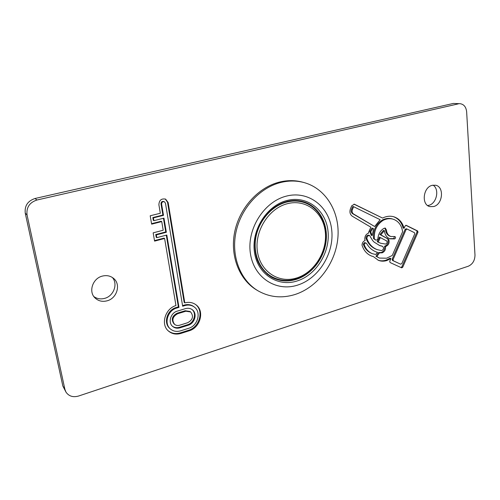 <?xml version="1.0" encoding="UTF-8"?>
<svg xmlns="http://www.w3.org/2000/svg" width="500" height="500" viewBox="0 0 500 500"><rect width="100%" height="100%" fill="white"/><g stroke="black" fill="none" stroke-linecap="round" stroke-linejoin="round"><path stroke-width="0.75" d="M375.706 254.488L377.537 252.381L376.188 251.931C372.125 250.356 368.906 247.494 366.531 243.35L365.4 242.887L364.144 244.431C365.744 249.019 368.519 252.113 372.469 253.713L375.706 254.488M381.194 250.544L381.931 250.494C383.837 249.125 384.031 247.738 382.506 246.319L379.694 245.562L374.106 242.1L372.65 240.556L369.562 235.45C367.869 235.531 366.975 236.569 366.875 238.562C368.944 244.056 372.381 247.744 377.181 249.625L381.194 250.544M385.637 244.081L385.694 244.062C386.912 243.463 387.35 242.481 387.006 241.119L380.05 237.413L379.931 238.669L378.125 242.044L380.65 243.244L385.637 244.081M393.194 219.206L392.275 218.931C389.012 217.975 385.681 218.344 382.275 220.025C375.856 224.294 372.925 230.469 373.481 238.544L375.625 240.044L377.188 239.988L377.863 238.944C378.175 234.363 380.112 230.875 383.669 228.487L385.312 228.088L386.438 230.069C386.812 233.356 388.281 235.5 390.844 236.5L394.956 236.556C395.831 237.344 395.731 238.125 394.656 238.906L389.981 238.844C386.725 237.562 384.862 234.831 384.381 230.65L380.806 234.85L387.806 238.756L388.869 239.781C389.631 242.85 388.644 245.069 385.906 246.425L385.481 246.525C385.85 249.544 384.738 251.656 382.144 252.85L379.538 252.825L376.838 256.594L379.419 258.062L386.613 258.206L392.269 255.463L402.619 231.713C401.6 225.244 398.462 221.075 393.194 219.206C389.931 218.256 386.594 218.625 383.181 220.306C376.75 224.587 373.812 230.769 374.375 238.856L375.625 240.044M373.481 238.544L374.375 238.856M394.45 236.55L393.731 238.6L389.531 238.669M386.931 238.456L388.869 239.781M387.962 239.469C388.725 242.531 387.738 244.744 385.006 246.1L384.581 246.2L385.481 246.525M384.581 246.2C384.95 249.219 383.844 251.319 381.25 252.512L378.644 252.488L375.95 256.25L379.419 258.062M375.95 256.25L376.838 256.594M406.981 229.025L406.144 228.756L405.138 229.35L392.137 259.2L392.45 260.431L399.881 263.85M400.719 264.169L401.806 263.587L414.731 233.912L414.438 232.675L407.163 229.081L406.069 229.644L393.044 259.544L393.356 260.775L399.806 263.819M378 260.175C380.538 261.031 383.181 261.038 385.925 260.194L390.019 258.219L390.919 258.562L389.731 261.288L390.05 262.519L401.662 267.838L402.719 267.244L417.969 232.231L417.675 230.994L406.156 225.294L405.156 225.888L404.094 228.319C402.425 222.362 399.019 218.519 393.869 216.794C390.181 215.738 386.406 216.163 382.556 218.069L354.4 204.237L351.731 205.775L350.538 208.525C349.35 211.9 349.95 214.475 352.325 216.244L370.875 227.2L368.525 232.438L368.7 233.062C365.925 234.137 364.637 236.3 364.831 239.55L365.175 240.487C363.225 241.25 362.169 242.794 362.006 245.125C363.75 250.506 366.906 254.137 371.475 256.019L373.406 256.619L378.444 260.356C381.106 261.375 383.9 261.438 386.825 260.544L390.919 258.562M400.975 267.525L401.806 266.894L417.031 231.938L416.737 230.7L405.806 225.281M102.319 276.106C92.75 278.344 88.263 291.6 94.938 297.863C98.287 301.05 102.35 302.031 107.125 300.806C117.006 298.356 121.119 284.444 113.694 278.481C110.481 275.825 106.688 275.038 102.319 276.106M112.338 277.469C118.194 283.906 113.706 296.1 104.656 298.369C100.631 299.431 97.031 298.825 93.844 296.556M432.15 185.338C423.019 187.3 421.206 204.95 429.906 206.619L433.675 206.537C442.844 204.438 444.487 186.681 435.581 185.231L432.15 185.338M433.056 185.144C439.719 189.119 436.725 203.494 428.9 205.294L427.65 205.544M458.375 103.85L36.925 200.025C29.525 202.481 26.231 207.45 27.044 214.919L64.881 389.319L66.031 392.206C68.931 396.269 73.1 397.55 78.537 396.044L468.269 266.238C472.631 264.25 474.869 260.525 474.988 255.069L466.644 111.844C466.112 107.05 463.969 104.338 460.206 103.706L453.325 103.45L35.044 198.494L36.925 200.025M184.8 302.881L168.144 202.531L165.644 199.15C161.381 198.312 159.131 200.194 158.894 204.8L160.325 213.25L150.2 215.781L151.65 224.156L161.737 221.581L163.2 230.238L153.156 232.85L154.588 241.119L164.6 238.469L175.963 305.55C165.106 308.594 160.438 324.588 168.481 331.062C172.025 334.012 176.2 334.787 181.006 333.4L189.112 330.819C200.438 327.725 204.838 310.712 195.825 304.681C192.625 302.419 188.95 301.819 184.8 302.881L184.175 302.406L167.531 202.237L165.331 199.019M27.044 214.919L25.263 213.231L62.831 385.981L64.881 389.319M25.263 213.231C24.456 205.837 27.719 200.925 35.044 198.494M453.325 103.45L460.206 103.706M66.031 392.206L62.831 385.981M371.037 255.837L373.406 256.619M382.556 218.069L353.963 204.169M393.406 216.663C398.312 218.494 401.569 222.281 403.169 228.031L404.094 228.319M365.925 243.006L364.519 242.562L363.269 244.106C364.862 248.681 367.638 251.775 371.587 253.369L372.469 253.713M377.537 252.381L375.75 251.756M381.825 246.094L379.25 245.394M369.562 235.45L368.675 235.144C366.987 235.225 366.094 236.256 365.994 238.25C368.062 243.731 371.494 247.413 376.287 249.294L377.181 249.625M387.006 241.119L385.981 240.763M380.05 237.413L379.15 237.1L379.038 238.35L377.231 241.725L380.65 243.244M372.875 228.381L371.987 228.081L369.781 231.562L371.269 235.269L372.163 235.575L373.625 228.825L372.875 228.381L370.669 231.863L372.163 235.575M384.381 230.65L383.481 230.35L379.906 234.544L387.394 238.619M384.831 228.019L385.531 229.775C385.906 233.056 387.369 235.194 389.931 236.194L390.844 236.5M353.644 206.706L352.769 206.444L351.569 209.181C350.881 211.144 351.231 212.644 352.612 213.675L374.656 226.513L380.15 219.694L353.644 206.706L352.444 209.45C351.75 211.419 352.1 212.919 353.488 213.956L374.656 226.513M382.275 220.025L383.181 220.306M378.644 252.488L379.538 252.825M379.775 252.631L380.669 252.969M379.906 234.544L380.806 234.85M394.656 238.906L393.731 238.6M385.531 229.775L386.438 230.069M369.781 231.562L370.669 231.863M377.231 241.725L378.125 242.044M377.531 241.544L378.425 241.863M365.994 238.25L366.875 238.562M364.519 242.562L365.4 242.887M363.269 244.106L364.144 244.431M176.713 308.05C167.7 310.375 163.719 323.669 170.419 328.981C173.3 331.35 176.688 331.969 180.575 330.844L188.694 328.281C197.913 325.775 201.531 311.938 194.231 306.988C191.525 305.056 188.419 304.581 184.919 305.562L182.662 306.244L165.456 203.194L164.425 201.794C162.65 201.431 161.706 202.213 161.606 204.137L163.494 215.35L153.406 217.887L153.887 220.688L163.962 218.131L166.344 232.281L156.337 234.9L156.812 237.662L166.806 235.031L178.988 307.362L176.713 308.05L176.1 307.562C167.1 309.887 163.131 323.15 169.825 328.456L170.419 328.981M182.556 305.613L184.294 305.081C187.794 304.106 190.894 304.581 193.594 306.512L194.231 306.988M164.425 201.794L163.819 201.506C162.044 201.144 161.106 201.925 161 203.844L162.887 215.031L163.494 215.35M162.887 215.031L152.819 217.569L153.406 217.887M152.819 217.569L153.3 220.356L153.887 220.688M163.431 218.269L165.738 231.938L166.344 232.281M165.738 231.938L155.75 234.544L156.337 234.9M155.75 234.544L156.225 237.3L156.812 237.662M166.281 235.169L178.375 306.875L178.988 307.362M195.5 304.45C204.137 310.681 199.613 327.25 188.487 330.3L180.394 332.869L181.006 333.4M168.188 330.788C171.694 333.525 175.763 334.219 180.394 332.869M154.5 240.619L163.994 238.113L164.6 238.469M151.569 223.694L161.137 221.256L161.737 221.581M178.375 306.875L176.1 307.562M185.431 308.637L177.237 311.137C170.631 312.856 167.75 322.612 172.694 326.469C174.788 328.169 177.244 328.612 180.056 327.8L188.188 325.244C194.906 323.431 197.581 313.356 192.294 309.713C190.306 308.269 188.012 307.913 185.431 308.637M191.969 309.481C196.881 313.312 194.088 322.962 187.562 324.731L179.444 327.281L180.056 327.8M177.675 313.725C172.631 316.537 171.594 320.075 174.569 324.338C176.012 325.494 177.694 325.794 179.625 325.238L187.763 322.694C192.85 319.762 193.806 316.194 190.637 311.975L185.856 311.219L177.675 313.725L177.062 313.231C172.025 316.038 170.994 319.569 173.962 323.825L174.569 324.338M177.062 313.231L185.231 310.731L190.006 311.488L190.637 311.975M172.4 326.2C174.45 327.688 176.8 328.05 179.444 327.281M294.85 294.556C317.488 287.381 335.469 263.544 337.837 238.244C340.294 212.969 326.531 188.962 304.438 182.675C296.856 180.55 288.988 180.481 280.825 182.469C259.65 187.675 240.769 208.438 235.894 232.5C230.975 256.575 240.562 280.631 258.175 290.9C269.613 297.306 281.837 298.525 294.85 294.556M304.438 182.675L303.056 182.288C295.494 180.169 287.638 180.094 279.5 182.075C258.375 187.262 239.544 207.95 234.694 231.938C229.794 255.938 239.363 279.925 256.938 290.169L258.175 290.9M297.419 285.169C318.712 278.619 334.363 253.275 331.725 230.025C329.406 206.7 308.631 190.294 286.394 196.119C264.119 201.575 246.737 228.906 250.369 253.225C253.669 277.644 276.181 292.062 297.419 285.169M401.806 266.894L402.719 267.244M416.737 230.7L417.675 230.994M417.031 231.938L417.969 232.231M354.119 204.175L354.669 204.344M405.138 229.35L406.069 229.644M392.45 260.431L393.356 260.775M392.137 259.2L393.044 259.544M351.569 209.181L352.444 209.45M352.612 213.675L353.488 213.956M379.038 238.35L379.931 238.669M381.381 245.931L382.275 246.256M184.294 305.081L184.919 305.562M161 203.844L161.606 204.137M188.487 330.3L189.112 330.819M167.531 202.237L168.144 202.531M187.562 324.731L188.188 325.244M185.231 310.731L185.856 311.219M286.938 200.512C307 195.194 325.869 209.95 328.006 231.088C330.425 252.156 316.206 275.156 296.906 281.038C277.656 287.231 257.375 274.1 254.438 252.069C251.2 230.125 266.837 205.494 286.938 200.512M304.256 202C298.656 200.188 292.787 200.056 286.644 201.606C272.906 205.144 260.425 218.212 256.331 233.85C254.15 243.006 254.444 251.656 257.213 259.806C260.244 267.369 265.181 273.244 272.019 277.419C279.556 281.294 287.575 281.969 296.081 279.438C311.625 274.656 324.219 258.394 326.144 240.944C328.125 223.5 319.062 206.844 304.256 202C298.669 200.2 292.838 200.037 286.769 201.519M286.494 202.138C292.613 200.581 298.494 200.712 304.131 202.531C318.837 207.369 327.819 223.831 325.9 241C324.044 258.188 311.669 274.206 296.306 278.956C287.85 281.481 279.85 280.812 272.319 276.956C259.8 270.325 252.794 253.856 255.9 237.2C258.969 220.538 271.825 205.931 286.494 202.138M296.531 278.025C314.375 272.625 327.55 251.337 325.288 231.863C323.288 212.319 305.825 198.756 287.331 203.694C268.806 208.331 254.425 231 257.381 251.225C260.062 271.531 278.738 283.712 296.531 278.025M296.019 278.938C287.644 281.425 279.744 280.763 272.319 276.956L267.325 274.288M399.844 263.837L400.756 264.181M406.144 228.756L407.075 229.05M381.606 245.994L382.506 246.319M304.131 202.531L298.75 200.769"/></g></svg>
